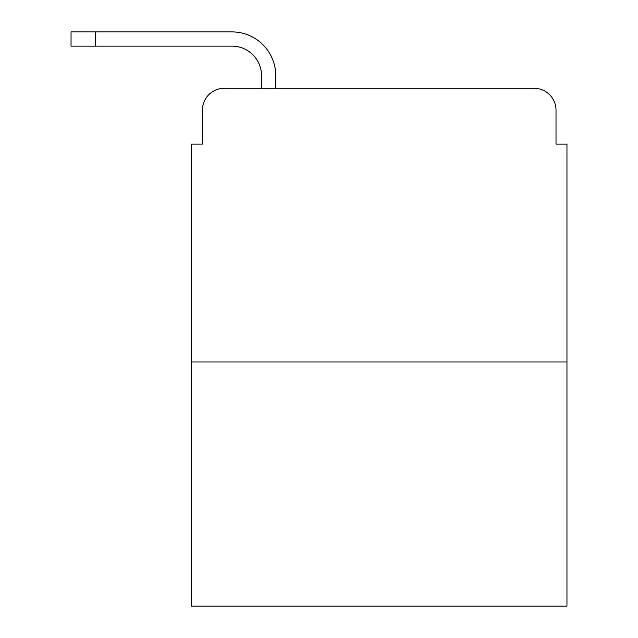 <?xml version="1.0" encoding="UTF-8"?>
<svg xmlns="http://www.w3.org/2000/svg" width="638" height="638" viewBox="0 0 638 638"><rect width="100%" height="100%" fill="white"/><g stroke="black" fill="none" stroke-linecap="round" stroke-linejoin="round"><path stroke-width="0.96" d="M202.406 110.175L202.406 144.116L202.406 110.175A21.891 21.891 0 0 1 224.305 88.283L261.524 88.283L261.524 75.691A29.555 29.555 0 0 0 231.969 46.135L71.041 46.135L71.041 31.9L231.969 31.9A43.791 43.791 0 0 1 275.76 75.691L275.76 88.283L534.118 88.283L224.305 88.283M566.959 361.969L191.464 361.969L191.464 606.1L566.959 606.1L566.959 144.116L556.017 144.116L556.017 110.175A21.891 21.891 0 0 0 534.118 88.283M191.464 361.969L191.464 144.116L202.406 144.116M556.017 144.116L556.017 110.175M261.524 75.691A29.555 29.555 0 0 0 231.969 46.135A29.555 29.555 0 0 1 261.524 75.691A29.555 29.555 0 0 0 231.969 46.135A29.555 29.555 0 0 1 261.524 75.691A29.555 29.555 0 0 0 231.969 46.135A29.555 29.555 0 0 1 261.524 75.691A29.555 29.555 0 0 0 231.969 46.135A29.555 29.555 0 0 1 261.524 75.691A29.555 29.555 0 0 0 231.969 46.135A29.555 29.555 0 0 1 261.524 75.691A29.555 29.555 0 0 0 231.969 46.135A29.555 29.555 0 0 1 261.524 75.691A29.555 29.555 0 0 0 231.969 46.135A29.555 29.555 0 0 1 261.524 75.691M95.668 31.9L231.969 31.9L95.668 31.9L231.969 31.9L95.668 31.9L231.969 31.9L95.668 31.9L231.969 31.9L95.668 31.9L231.969 31.9L95.668 31.9L231.969 31.9L95.668 31.9L231.969 31.9L95.668 31.9L95.668 46.135"/></g></svg>
